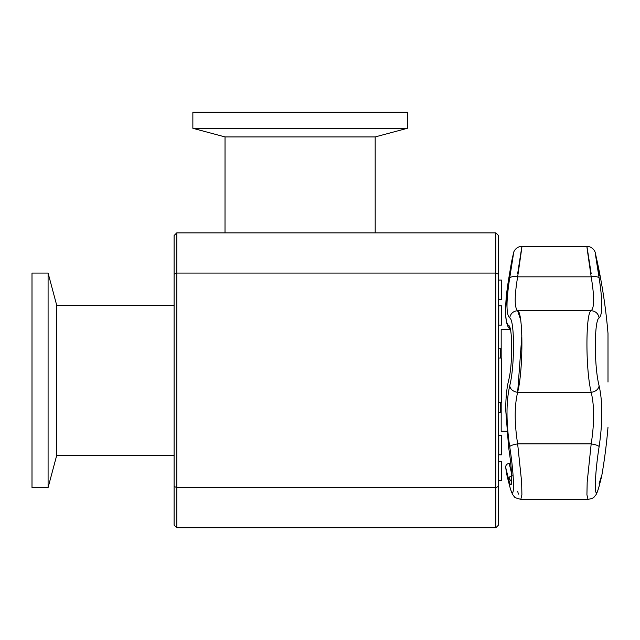 <?xml version="1.0" encoding="UTF-8"?>
<svg xmlns="http://www.w3.org/2000/svg" width="640" height="640" viewBox="0 0 640 640"><rect width="100%" height="100%" fill="white"/><g stroke="black" fill="none" stroke-linecap="round" stroke-linejoin="round"><path stroke-width="0.96" d="M510.36 329.384L501.184 329.384L501.184 358.032M501.184 402.616L501.184 431.264L506.664 431.264M600.944 477.776L599.136 486.088C602.712 472.568 602.712 471.776 599.136 483.728C602.712 471.776 602.712 472.568 599.136 486.088C594.064 505.872 594.072 478.416 599.136 446.6C598.24 445.52 595.584 444.616 591.184 443.88L587.176 482.16L586.928 494.832L588.016 499.328C591.64 498.784 593.808 497.856 594.512 496.552C595.664 494.928 596.344 495.688 599.016 486.664L599.136 486.088C594.064 505.872 594.072 478.416 599.136 446.6C602.712 422.008 602.712 401.792 599.136 385.96L598.776 384.392C594 364.488 594.248 319.72 599.136 317.88L599.136 317.88C602.712 314.632 602.712 301.352 599.136 278.04C598.24 276.72 595.584 276.32 591.184 276.84C594.432 296.512 594.432 307.8 591.184 310.704C594.432 307.8 594.432 296.512 591.184 276.84L587.248 249.536M505.688 467.36L505.728 467.728A559.056 559.056 0 0 0 507.024 475.536L509.688 486.088C514.76 505.872 514.76 478.416 509.688 446.6C510.592 445.52 513.24 444.616 517.648 443.88C513.24 444.616 510.592 445.52 509.688 446.6C506.112 422.008 506.112 401.792 509.688 385.96C506.112 401.792 506.112 422.008 509.688 446.6C514.76 478.416 514.76 505.872 509.688 486.088L509.824 486.696C511.328 492.288 512.928 495.672 514.616 496.84C514.224 497.368 516.288 498.2 520.808 499.328L521.896 494.824L521.648 482.152L517.648 443.88L521.648 482.152L521.896 494.824L520.808 499.328L588.016 499.328L586.928 494.824L587.176 482.152L591.184 443.88L517.648 443.88C514.392 423.04 514.392 405.856 517.648 392.328C513.24 391.648 510.592 389.52 509.688 385.96L510.048 384.392C514.832 364.488 514.576 319.72 509.688 317.88C506.112 314.632 506.112 301.352 509.688 278.04C514.76 246.112 514.76 245.248 509.688 275.456C514.76 245.248 514.76 246.112 509.688 278.04C510.592 276.72 513.24 276.32 517.648 276.84L591.184 276.84L517.648 276.84C523.288 238.008 523.288 236.976 517.648 273.744C523.288 236.976 523.288 238.008 517.648 276.84C514.392 296.512 514.392 307.8 517.648 310.704C514.392 307.8 514.392 296.512 517.648 276.84C513.24 276.32 510.592 276.72 509.688 278.04C506.112 301.352 506.112 314.632 509.688 317.88C510.592 313.512 513.24 311.12 517.648 310.704C513.24 311.12 510.592 313.512 509.688 317.88C514.576 319.72 514.832 364.496 510.048 384.392L509.688 385.96C510.592 389.52 513.24 391.648 517.648 392.328L518.048 390.488C523.376 367.144 523.088 312.008 517.648 310.704L591.184 310.704L517.648 310.704L520.584 319.632M501.448 402.616L498.768 402.616L498.768 358.032L501.448 358.032L501.448 402.616L498.768 402.616M508.624 281.36L508.648 281.216C506.744 293.2 505.76 303.232 505.712 311.312L505.696 312.08M192.864 112.216L407.344 112.216L407.344 128.304L192.864 128.304L192.864 112.216M192.864 128.304L225.032 136.928L375.176 136.928L407.344 128.304M225.032 136.928L225.016 232.864M176.776 232.864L495.824 232.864L495.824 487.568L498.504 486.456L498.504 525.096L495.824 527.784L495.824 487.568L176.776 487.568L176.776 232.864L174.096 235.544L174.096 274.192L176.776 273.08L495.824 273.08L498.504 274.192L498.504 486.456M498.504 274.192L498.504 235.544L495.824 232.864M174.096 486.456L176.776 487.568L176.776 527.784L174.096 525.096L174.096 274.192M32 273.08L32 487.568L48.088 487.568L48.088 273.08L32 273.08M174.096 455.392L56.704 455.392L56.704 305.256L174.096 305.256M176.776 527.784L495.824 527.784M56.704 305.256L48.088 273.08M587.064 247.312L587.152 247.832M591.184 273.744C585.536 236.976 585.536 238.008 591.184 276.84C595.584 276.32 598.24 276.72 599.136 278.04C594.072 246.112 594.072 245.248 599.136 275.456C594.072 245.248 594.072 246.112 599.136 278.04C602.712 301.352 602.712 314.632 599.136 317.88C598.24 313.512 595.584 311.12 591.184 310.704C585.744 312.008 585.448 367.152 590.784 390.488C585.456 367.144 585.744 312 591.184 310.704M608 382.04L608 333.424L608 382.04M509.688 486.088C506.112 472.568 506.112 471.776 509.688 483.728C506.112 471.776 506.112 472.568 509.688 486.088M512.184 475.8C509.832 476.224 508.656 477.424 508.648 479.384L505.712 467.544L508.648 479.384C512.728 495.584 512.728 473.2 508.648 447.6L505.712 409.784C505.752 399.728 506.456 391.12 507.832 383.968L508.648 380.264C512.728 365.256 512.728 326.664 508.648 325.456C506.744 324.224 505.768 319.736 505.712 311.992L505.712 311.312C505.76 303.232 506.744 293.2 508.648 281.216C512.728 255.36 512.728 254.672 508.648 279.136C506.744 290.768 505.768 300.256 505.712 307.592L505.72 308.8M511.72 476.784L510.76 480.88M510.136 480.44L508.968 477.76M508.864 279.84L511.632 261.528M518.392 494.096L517.648 491.224M507.024 475.536L507.888 477.784M505.712 467.544C505.632 465.128 506.792 463.768 509.192 463.472L511.552 473.344M501.448 454.856L498.768 454.856L498.768 435.552L501.448 435.552L501.448 454.856M498.768 480.592L501.448 480.592L501.448 461.288L498.768 461.288L498.504 480.328M500.648 402.616L500.648 412.496L498.504 412.496M498.504 348.152L500.648 348.152L500.648 358.032M510.28 328.864C506.656 328.176 505.416 316.488 505.664 312.504L505.712 311.992C505.768 319.736 506.744 324.224 508.648 325.456L510.232 328.824M498.504 251.632L498.504 509.016M508.648 279.136C512.728 254.672 512.728 255.36 508.648 281.216L511.688 261.624M521.848 335.688L517.648 392.328L591.184 392.328L590.784 390.488L591.184 392.328C595.584 391.648 598.24 389.52 599.136 385.96L598.776 384.392C594 364.488 594.248 319.712 599.136 317.88M511.832 262.64L513.52 253.136C513.456 251.656 516.24 246.432 521.96 246.328L586.864 246.328C592.728 246.496 595.368 251.728 595.312 253.136L595.312 253.136A559.056 559.056 0 0 1 608 333.424M501.448 325.096L501.448 305.792L498.768 305.792L498.768 325.096L501.448 325.096M498.768 280.056L501.448 280.056L501.448 299.352L498.768 299.352L498.504 280.32M591.184 392.328L517.648 392.328C514.392 405.856 514.392 423.04 517.648 443.88L591.184 443.88C594.432 423.04 594.432 405.856 591.184 392.328C594.432 405.856 594.432 423.04 591.184 443.88C595.584 444.616 598.24 445.52 599.136 446.6C602.712 422.008 602.712 401.792 599.136 385.96C598.24 389.52 595.584 391.648 591.184 392.328M505.664 311.712L506.376 298.672L508.632 281.288M375.176 136.928L375.192 232.864M56.704 455.392L48.088 487.568M601.8 475.536A559.056 559.056 0 0 0 608 427.224M513.52 253.136A559.056 559.056 0 0 0 511.72 261.096L508.632 279.208M511.728 481.408L508.632 478.944"/></g></svg>
